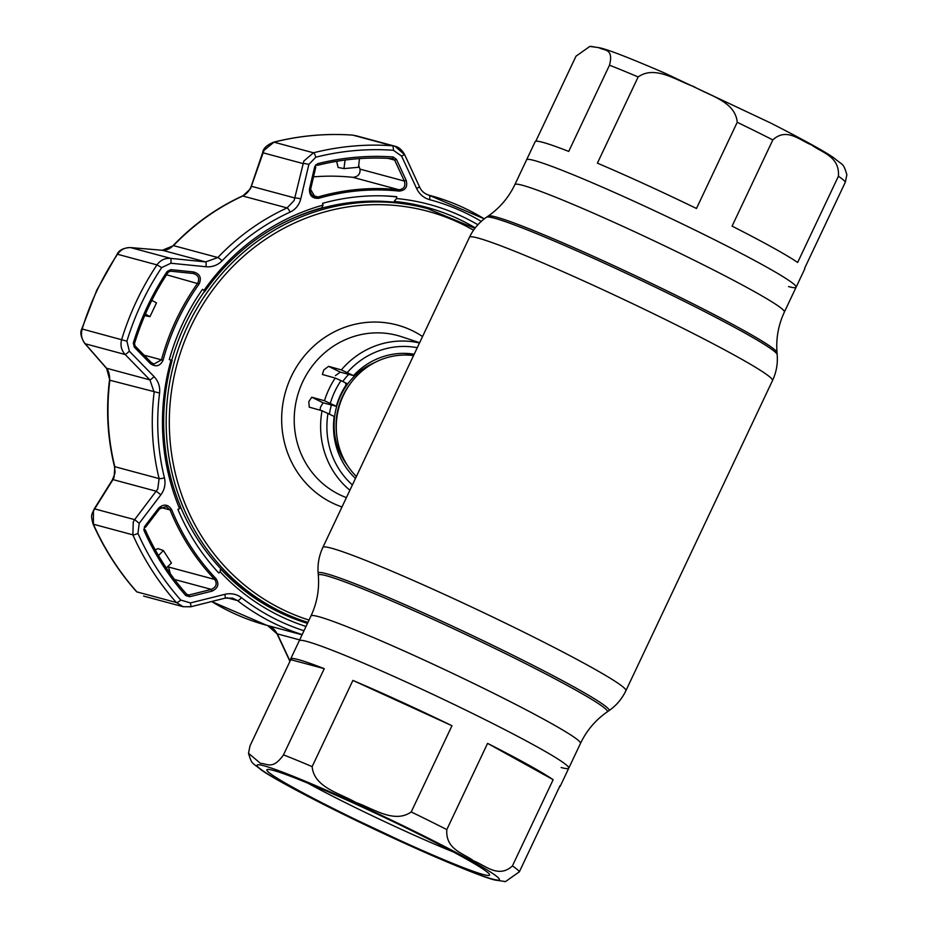 <?xml version="1.0" encoding="UTF-8"?>
<svg xmlns="http://www.w3.org/2000/svg" width="928" height="928" viewBox="0 0 928 928"><rect width="100%" height="100%" fill="white"/><g stroke="black" fill="none" stroke-linecap="round" stroke-linejoin="round"><path stroke-width="1.39" d="M306.855 641.434A149.06 8.665 -154.7 0 0 299.245 640.772A149.06 8.665 25.3 0 1 306.855 641.434A149.06 8.665 25.3 0 1 458.548 706.614A149.06 8.665 25.3 0 1 568.76 768.175A149.06 8.665 -154.7 0 0 458.548 706.614A149.06 8.665 -154.7 0 0 306.855 641.434M638.151 76.954L597.4 163.154A149.06 8.665 25.3 0 1 696.476 208.487L737.226 122.276C735.37 101.314 709.178 95.642 693.773 86.524C676.814 80.759 655.203 64.844 638.151 76.954A149.06 8.665 -154.7 0 0 609.487 65.204L568.736 151.415A149.06 8.665 25.3 0 0 542.776 142.332A149.06 8.665 25.3 0 0 535.166 141.671L526.594 159.825A149.06 8.665 25.3 0 1 534.203 160.486A149.06 8.665 25.3 0 1 685.896 225.655A149.06 8.665 25.3 0 1 796.108 287.228A149.06 8.665 -154.7 0 0 685.896 225.655A149.06 8.665 -154.7 0 0 534.203 160.486A149.06 8.665 -154.7 0 0 526.594 159.825L514.866 184.626C508.695 197.502 499.798 207.988 488.186 216.073L486.481 217.245C479.057 222.418 473.384 229.1 469.452 237.301L322.851 547.439C319 555.686 317.446 564.317 318.165 573.33A160.869 9.35 -154.7 0 1 326.424 573.724A160.869 9.35 -154.7 0 1 492.536 645.215A160.869 9.35 -154.7 0 1 608.872 710.744C616.296 705.582 621.969 698.9 625.901 690.699A167.608 9.744 -154.7 0 0 501.978 621.47A167.608 9.744 -154.7 0 0 331.4 548.181A167.608 9.744 -154.7 0 0 322.851 547.439M561.15 767.514A149.06 8.665 -154.7 0 0 568.76 768.175L580.487 743.374A149.06 8.665 -154.7 0 0 470.264 681.813A149.06 8.665 -154.7 0 0 318.571 616.633A149.06 8.665 -154.7 0 0 310.973 615.972L290.673 658.926A149.06 8.665 -154.7 0 0 290.754 659.657L250.003 745.857L248.495 753.281L260.571 763.419C266.835 763.222 272.53 770.437 283.492 754.87L324.243 668.659A149.06 8.665 -154.7 0 0 298.271 659.588A149.06 8.665 -154.7 0 0 290.673 658.926M413.772 355.099A70.377 66.886 105.1 0 0 404.55 353.371M348.719 374.344A70.377 66.886 105.1 0 0 342.768 381.478M331.377 404.991A70.377 66.886 105.1 0 0 329.428 414.074M413.528 355.598A70.377 66.886 105.1 0 0 343.36 395.421A70.377 66.886 105.1 0 0 356.387 476.493M559.572 786.724A149.06 8.665 -154.7 0 0 560.187 786.329A149.06 8.665 -154.7 0 0 560.106 785.598L519.355 871.81L505.528 881.577L504.368 881.6M352.895 680.41L312.144 766.621C314 787.57 340.193 793.254 355.598 802.372C372.557 808.126 394.168 824.052 411.22 811.942L451.971 725.731A149.06 8.665 -154.7 0 0 352.895 680.41L451.971 725.731M487.571 743.374L446.82 829.586C445.417 849.665 463.571 853.18 473.5 860.824C484.996 865.116 498.51 878.862 512.407 865.905L553.158 779.694A149.06 8.665 -154.7 0 0 487.571 743.374L553.158 779.694M483.302 874.536A123.169 7.157 25.3 0 1 354.774 819.134A123.169 7.157 25.3 0 1 267.252 769.521A123.169 7.157 25.3 0 1 273.18 770.356A123.169 7.157 25.3 0 1 395.316 822.66A123.169 7.157 25.3 0 1 489.578 874.617A123.169 7.157 25.3 0 1 483.302 874.536M453.328 851.95A113.112 6.577 25.3 0 1 307.783 783.139M324.243 668.659L290.754 659.657M609.487 65.204C614.046 47.838 603.583 50.808 598.92 47.641L589.825 46.423L575.998 56.19L535.781 141.276M591.043 46.4L600.312 47.943C609.162 50.008 630.46 58.313 664.193 72.86L770.797 123.076C805.086 140.615 826.303 152.354 834.446 158.317C843.204 165.81 843.285 162.736 846.858 174.708L845.35 182.143L804.599 268.343A149.06 8.665 25.3 0 1 804.68 269.074L784.38 312.028A149.06 8.665 -154.7 0 0 674.169 250.456A149.06 8.665 -154.7 0 0 522.476 185.287A149.06 8.665 -154.7 0 0 514.866 184.626M732.076 226.13A149.06 8.665 25.3 0 1 797.662 262.45L838.413 176.239C839.828 156.159 821.663 152.644 811.733 145C800.249 140.708 786.735 126.962 772.827 139.919L732.076 226.13M788.498 286.566A149.06 8.665 -154.7 0 0 796.108 287.228M309.21 407.137L322.039 410.744L334.208 416.44A71.642 68.08 105.1 0 0 355.47 478.43M309.302 407.172L308.804 401.673L311.762 397.196L324.475 400.745L336.319 406.29A71.642 68.08 105.1 0 1 347.037 383.6L341.028 380.619A78.59 74.692 105.1 0 0 330.298 403.297M322.387 374.471L323.826 369.912L328.605 366.34L340.274 372.128L335.391 375.643M340.274 372.128L353.51 375.608A71.642 68.08 105.1 0 1 414.178 354.229M307.887 622.491A215.412 204.717 -74.9 0 1 180.461 506.758M171.738 360.308A215.412 204.717 -74.9 0 1 185.008 324.765A215.412 204.717 -74.9 0 1 204.415 291.45M384.169 195.901A220.945 209.972 -74.9 0 1 396.685 196.922M271.37 229.483A215.412 204.717 -74.9 0 1 424.734 207.849L427.588 208.626A215.412 204.717 -74.9 0 0 187.874 325.542A215.412 204.717 -74.9 0 0 307.934 622.398M322.48 374.506L335.205 378.067L341.028 380.619M328.605 366.34L341.342 369.901L353.51 375.608M346.585 384.076L345.576 383.809M311.762 397.196L323.06 402.798L336.319 406.29M323.06 402.798L320.38 407.404L320.09 410.199M302.157 634.601A228.74 217.384 -74.9 0 1 237.522 600.602L232.603 598.166L225.005 598.108A5.023 0.673 -104.1 0 0 225.11 598.142L190.739 606.784A5.023 0.638 -104.1 0 1 190.634 606.75L183.176 606.738L176.366 602.527A271.463 257.984 -74.9 0 1 132.866 534.841L133.261 521.896L134.653 519.645L139.223 523.288L137.947 533.414A267.31 254.04 105.1 0 0 180.786 600.068L190.402 602.922L224.82 594.338C231.002 592.922 236.536 594.036 241.431 597.655A224.576 213.428 105.1 0 0 303.99 630.75M136.578 591.728C118.691 571.544 104.168 548.97 93.032 523.972C90.758 514.564 91.269 515.933 94.053 509.228L94.053 509.228A7.54 2.042 31.9 0 1 94.679 508.892L93.426 511.177L93.392 524.227A271.463 257.984 105.1 0 0 136.892 591.902L136.578 591.728A7.54 1.995 -41.6 0 0 136.892 591.902L176.366 602.527A5.023 1.322 -41.6 0 0 180.786 600.068M94.053 509.228L112.358 479.904A7.54 1.984 32.1 0 1 112.972 479.59L94.679 508.892L134.653 519.645L157.772 489.021L159.117 478.604A5.023 0.789 -13.9 0 0 164.442 477.874C165.81 484.045 164.616 489.694 160.857 494.821L139.223 523.288M112.358 479.904C115.814 471.134 115.188 474.196 114.457 466.448A7.54 1.183 -13.9 0 0 114.817 466.691L114.109 477.27L112.972 479.59L156.31 491.248L160.857 494.821M481.272 221.374A224.576 213.428 105.1 0 0 429.56 199.659C423.713 197.954 419.41 194.254 416.649 188.535L401.604 156.136L393.402 150.278A267.31 254.04 105.1 0 0 315.775 157.215L308.862 164.418L300.753 198.882C299.176 205.007 295.614 209.426 290.07 212.118A5.023 1.23 -114.6 0 0 287.065 207.93L294.153 200.494L303.827 161.066L313.455 152.795A271.463 257.984 -74.9 0 1 392.277 145.754L394.864 146.183L404.411 154.5M251.349 185.878L262.763 152.32C263.25 148.387 266.893 145 273.656 142.17A7.54 2.076 75.8 0 1 273.98 142.17L263.993 150.359L250.49 188.744L242.765 196.017A228.74 217.384 105.1 0 0 173.513 245.618L162.354 250.258L130.639 247.614C125.257 247.324 120.872 249.539 117.496 254.26A271.463 257.984 105.1 0 0 97.127 290.278A271.463 257.984 105.1 0 0 82.174 328.988C80.655 334.625 81.664 339.544 85.19 343.766L106.581 368.242L109.852 380.294A228.74 217.384 105.1 0 0 114.817 466.691L159.117 478.604A228.74 217.384 -74.9 0 1 154.152 392.219L149.918 379.9L125.164 354.519C121.313 350.227 120.141 345.262 121.649 339.602A271.463 257.984 -74.9 0 1 136.602 300.904A271.463 257.984 -74.9 0 1 156.971 264.886C160.358 260.165 164.906 257.996 170.613 258.367L205.691 261.916L217.825 257.532A228.74 217.384 -74.9 0 1 287.065 207.93L242.765 196.017A7.54 1.844 65.4 0 0 242.359 196.028C246.396 194.335 249.388 190.959 251.349 185.878A7.54 1.137 18.7 0 0 251.592 186.342L294.93 198A5.023 0.708 -166.8 0 1 300.753 198.882M318.78 198.29C312.342 198.72 309.244 195.611 309.511 188.929L314.708 166.622L317.469 163.746A260.664 247.73 -74.9 0 1 393.159 156.983L396.43 159.326L406.162 180.299C407.833 186.806 405.536 190.402 399.26 191.098A227.488 216.201 105.1 0 0 318.78 198.29L318.049 196.968A228.74 217.384 -74.9 0 1 398.959 189.741C403.97 189.161 405.78 186.273 404.364 181.064L394.644 160.103L392.556 158.63A258.9 246.048 105.1 0 0 317.388 165.335L315.624 164.859M290.07 212.118A224.576 213.428 105.1 0 0 222.082 260.814C217.616 265.28 212.257 267.252 206.004 266.754L170.891 263.239L161.692 267.589A267.31 254.04 105.1 0 0 141.636 303.062A267.31 254.04 105.1 0 0 126.904 341.168L129.328 351.167A5.023 0.615 135.7 0 1 125.164 354.519L85.19 343.766A7.54 3.202 -41.1 0 1 84.738 343.418L84.738 343.418C80.887 337.305 79.912 332.456 81.803 328.906L126.904 341.168M167.214 271.382L170.891 269.642L193.616 271.95C199.972 273.888 201.805 277.901 199.126 284.003A227.488 216.201 105.1 0 0 177.712 320.473A227.488 216.201 105.1 0 0 163.061 360.284C160.034 366.247 155.788 367.349 150.313 363.567L151.183 362.454L135.14 346.016L134.27 347.118L133.296 343.128A260.664 247.73 -74.9 0 1 147.645 305.962A260.664 247.73 -74.9 0 1 167.214 271.382L168.223 272.24C153.549 294.292 142.309 318.049 134.525 343.522L133.296 343.128M171.042 360.087L172.132 360.424A216.421 205.68 105.1 0 0 180.531 506.63L179.58 508.637A219.89 208.962 -74.9 0 1 171.042 360.087L169.29 359.6A221.699 210.691 -74.9 0 1 182.955 323.002A221.699 210.691 -74.9 0 1 202.513 289.316L203.998 290.383A219.89 208.962 -74.9 0 1 323.06 205.1L322.561 203.325A221.699 210.691 -74.9 0 1 396.697 196.701L396.592 198.534A219.89 208.962 -74.9 0 1 477.885 224.738M306.008 626.458A219.89 208.962 -74.9 0 1 220.156 571.776L218.811 573.028A221.699 210.691 -74.9 0 1 177.886 509.368L179.58 508.637M475.252 227.859A216.421 205.68 105.1 0 0 394.122 201.411L396.592 198.534M220.156 571.776L220.47 568.783A216.421 205.68 105.1 0 0 307.47 623.372M323.06 205.1L321.749 207.872A216.421 205.68 105.1 0 0 204.566 291.821L203.998 290.383M358.695 165.567L360.018 169.14C360.435 174.104 358.034 176.83 352.814 177.329A228.74 217.384 105.1 0 0 313.525 176.865M309.511 188.929L310.602 189.393L315.021 196.991L318.049 196.968L312.353 195.437M310.52 189.451L315.787 167.098L314.708 166.622M392.985 158.7L393.159 156.983M359.484 158.607L358.498 167.295L343.94 168.594L345.077 160.057M336.667 161.31L338.082 167.446L343.94 168.594M317.388 165.335L317.469 163.746M388.171 158.363L394.644 160.103L396.43 159.326M406.162 180.299L404.364 181.064L360.018 169.14M267.67 625.542L277.066 633.894C274.978 629.52 271.788 626.713 267.473 625.484M186.725 594.349L189.08 594.976L189.672 596.727L185.832 595.59A260.664 247.73 -74.9 0 1 144.06 530.596L144.571 526.559L158.618 508.161L159.604 508.857L145.557 527.243L144.571 526.559M187.792 594.952L186.702 594.291L185.832 595.59M158.618 508.161C163.618 503.684 167.956 504.159 171.634 509.576A227.488 216.201 105.1 0 0 216.05 578.678C219.391 584.188 218.034 588.34 211.955 591.159L211.352 589.396C216.27 587.18 217.407 583.863 214.751 579.443A228.74 217.384 -74.9 0 1 170.091 509.971L166.193 506.56L159.558 508.811M211.955 591.159L189.672 596.727M145.418 527.162L144.35 526.872M151.194 362.488L153.967 364.078L161.472 359.855A228.74 217.384 -74.9 0 1 176.204 319.824A228.74 217.384 -74.9 0 1 197.734 283.156C199.845 278.261 198.337 275.036 193.198 273.482L170.474 271.173L168.142 272.24A258.9 246.048 105.1 0 0 148.712 306.588A258.9 246.048 105.1 0 0 134.456 343.499L135.105 346.005M194.161 273.656L193.198 273.482L194.161 273.656M144.722 315.636L149.965 316.668L145.394 314.058M151.832 300.37L156.484 302.876L149.965 316.668M150.313 363.567L134.27 347.118M168.142 272.24L170.485 271.173L170.891 269.642M193.616 271.95L193.21 273.482L170.485 271.173M232.592 598.166L225.11 598.142A5.023 0.673 -104.1 0 0 224.82 594.338M143.562 596.078L183.176 606.726L190.739 606.784A5.023 0.638 -104.1 0 0 190.402 602.922M129.328 351.167L154.071 376.617A5.023 0.65 135.8 0 1 149.918 379.9L106.581 368.242A7.54 3.155 -41.2 0 1 106.128 367.906L84.738 343.418M154.071 376.617C158.398 381.257 160.231 386.732 159.57 393.054A224.576 213.428 105.1 0 0 164.442 477.874M416.649 188.535L419.549 186.888C421.335 191.029 424.514 193.813 429.096 195.228L429.142 195.24A228.74 217.384 -74.9 0 1 429.861 195.437A228.74 217.384 -74.9 0 1 484.277 218.857L428.898 195.182M401.604 156.136L404.573 154.489C401.94 149.814 398.704 147.042 394.864 146.183L394.864 146.183M308.862 164.418A5.023 0.742 -166.9 0 0 302.98 163.548L263.007 152.795A7.54 1.195 18.9 0 1 262.763 152.32M206.004 266.754A5.023 0.847 -84.2 0 0 205.691 261.916L162.354 250.258A7.54 3.445 94.8 0 0 162.156 250.235C166.274 250.479 169.917 248.948 173.084 245.642A7.54 1.172 43.6 0 1 173.513 245.618L217.825 257.532A5.023 0.777 -136.4 0 1 222.082 260.814M170.891 263.239A5.023 0.812 -84.2 0 0 170.613 258.367L130.639 247.614A7.54 3.503 94.8 0 0 130.454 247.579L162.156 250.235A7.54 3.445 94.8 0 0 161.959 250.235M143.736 529.32L145.22 529.749L144.06 530.596M155.312 549.968L157.911 548.599L163.398 550.548L171.425 563.041L166.332 567.982M158.491 555.524L163.398 550.548M167.98 566.382A228.74 217.384 105.1 0 0 168.594 567.031L170.265 573.655M130.21 247.579A7.54 3.503 94.8 0 1 130.454 247.579C123.552 247.857 119.097 250.084 117.09 254.272A7.54 0.789 33.7 0 1 117.496 254.26L156.971 264.886L161.692 267.589M273.656 142.17C299.744 135.604 326.076 133.249 352.675 135.105L352.802 135.128A271.463 257.984 105.1 0 0 273.98 142.17L313.455 152.795A5.023 1.38 -104.2 0 1 315.775 157.215M580.487 743.374C586.658 730.498 595.556 720.012 607.167 711.927A159.836 9.292 -154.7 0 0 491.585 646.828A159.836 9.292 -154.7 0 0 326.54 575.778A159.836 9.292 -154.7 0 0 318.327 575.395L318.165 573.33M784.38 312.028C778.36 324.974 775.901 338.5 777.026 352.605L777.188 354.67C777.908 363.683 776.353 372.314 772.502 380.561A167.608 9.744 -154.7 0 0 648.579 311.332A167.608 9.744 -154.7 0 0 478.001 238.044A167.608 9.744 -154.7 0 0 469.452 237.301M777.188 354.67A160.869 9.35 -154.7 0 0 655.783 287.378A160.869 9.35 -154.7 0 0 494.473 218.208A160.869 9.35 -154.7 0 0 486.481 217.245M777.026 352.605A159.836 9.292 -154.7 0 0 656.398 285.754A159.836 9.292 -154.7 0 0 496.12 217.024A159.836 9.292 -154.7 0 0 488.186 216.073M374.541 362.639A66.027 62.744 105.1 0 0 347.06 464.812M349.914 384.238A64.856 61.631 105.1 0 0 336.586 433.77M283.492 754.87A149.06 8.665 25.3 0 1 312.144 766.621M411.22 811.942A149.06 8.665 25.3 0 1 446.82 829.586M512.407 865.905A149.06 8.665 25.3 0 1 519.355 871.81M263.958 765.786A133.968 7.784 25.3 0 1 418.493 833.274A133.968 7.784 25.3 0 1 492.524 879.106A133.968 7.784 25.3 0 1 337.978 811.617A133.968 7.784 25.3 0 1 263.958 765.786M772.827 139.919A149.06 8.665 -154.7 0 0 737.226 122.276M845.35 182.143A149.06 8.665 -154.7 0 0 838.413 176.239M324.475 400.745A83.613 79.472 -74.9 0 1 329.034 389.006A83.613 79.472 -74.9 0 1 335.205 378.067M419.63 342.687L401.58 336.725A85.074 80.852 105.1 0 0 302.783 381.663A85.074 80.852 105.1 0 0 346.411 497.605M349.891 490.228A83.613 79.472 -74.9 0 1 322.039 410.744M341.98 506.955A95.12 90.399 -74.9 0 1 291.241 376.617A95.12 90.399 -74.9 0 1 422.542 336.528M473.535 230.202A212.895 202.327 105.1 0 0 190.774 326.807A212.895 202.327 105.1 0 0 309.024 620.078M327.99 413.354A78.59 74.692 105.1 0 0 352.396 484.938M341.342 369.901A83.613 79.472 -74.9 0 1 419.502 342.977M417.252 347.722A78.59 74.692 105.1 0 0 347.292 372.522M137.947 533.414A5.023 1.021 -24 0 1 132.866 534.841L93.392 524.227A7.54 1.52 -24 0 1 93.032 523.972M144.095 355.18L163.061 360.284M399.26 191.098L398.959 189.741L352.814 177.329M392.556 158.63L392.579 158.63C367.314 156.855 342.27 159.094 317.446 165.335M266.707 625.286L211.677 601.53A228.74 217.384 105.1 0 0 266.707 625.286L302.076 634.798M299.663 639.891L277.298 633.87L290.058 661.119M145.151 529.702A258.9 246.048 105.1 0 0 186.632 594.256L186.702 594.291C169.662 575.082 155.834 553.564 145.22 529.749M186.748 594.349L189.08 594.976L211.352 589.396L174.557 579.49M171.634 509.576L170.091 509.971L160.996 507.523M216.05 578.678L214.751 579.443L168.594 567.031M199.126 284.003L166.553 274.769M134.456 343.499L135.14 346.016L151.183 362.454L153.967 364.078M227.058 597.783L237.522 600.602A5.023 1.45 -52.2 0 0 241.431 597.655M114.457 466.448C107.509 438.144 105.862 409.376 109.492 380.144L159.57 393.054M429.56 199.659A5.023 1.566 -75.1 0 0 429.142 195.24L429.049 195.216M393.402 150.278A5.023 1.543 -85.9 0 0 392.277 145.754L352.802 135.128A7.54 2.308 94.1 0 0 352.675 135.105M772.502 380.561L625.901 690.699M607.167 711.927L608.872 710.744M318.327 575.395C319.452 589.5 317.005 603.026 310.973 615.972M560.187 786.329L568.76 768.175M248.495 753.281C252.068 765.264 252.149 762.19 260.907 769.683C269.05 775.646 290.267 787.385 324.556 804.924L431.16 855.14C464.893 869.687 486.191 877.992 495.042 880.057L505.528 881.577M474.904 228.323L427.588 208.626M117.09 254.272L96.744 290.244L81.803 328.906M315.021 196.991C311.402 195.402 309.929 192.873 310.602 189.393L315.787 167.098M289.93 661.374L277.066 633.894M145.557 527.243L159.604 508.857L166.193 506.56M419.549 186.888L404.573 154.489M109.492 380.144C110.026 378.16 109.237 370.527 106.128 367.906M173.084 245.642C193.244 224.564 216.328 208.023 242.359 196.028M394.748 146.16L355.378 135.569"/></g></svg>
